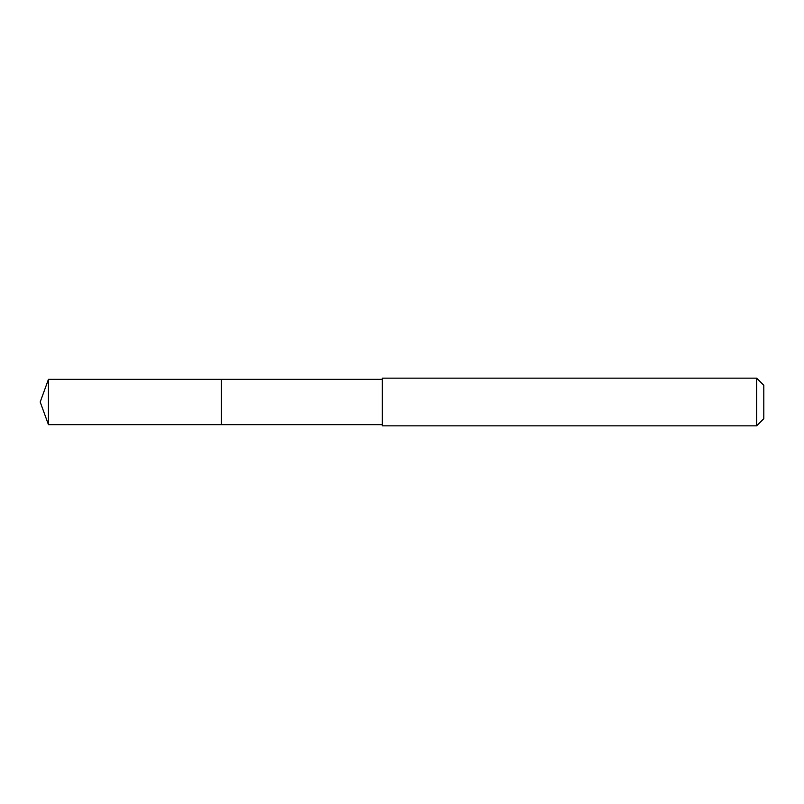 <?xml version="1.0" encoding="UTF-8"?>
<svg xmlns="http://www.w3.org/2000/svg" width="804" height="804" viewBox="0 0 804 804"><rect width="100%" height="100%" fill="white"/><g stroke="black" fill="none" stroke-linecap="round" stroke-linejoin="round"><path stroke-width="1.21" d="M382.282 379.347L48.441 379.347L48.441 424.653L221.422 424.653L221.422 379.347L221.422 424.653L382.282 424.653M48.441 424.653L40.2 402L48.441 379.347M382.282 378.151L382.282 425.849L756.644 425.849L756.644 378.151L382.282 378.151M756.644 378.151L763.8 385.307L763.8 418.693L756.644 425.849"/></g></svg>
